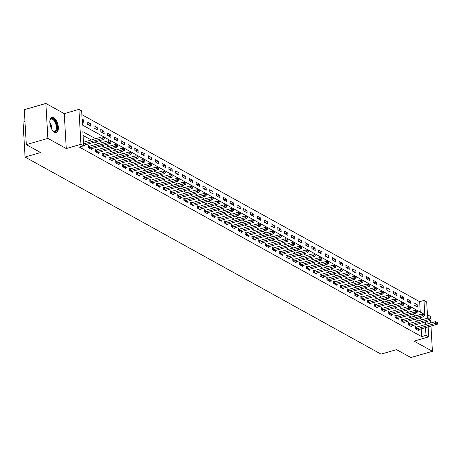 <?xml version="1.0" encoding="UTF-8"?>
<svg xmlns="http://www.w3.org/2000/svg" width="461" height="461" viewBox="0 0 461 461"><rect width="100%" height="100%" fill="white"/><g stroke="black" fill="none" stroke-linecap="round" stroke-linejoin="round"><path stroke-width="0.69" d="M53.666 117.549A7.97 3.797 73.9 0 0 51.874 117.255A7.97 3.797 73.9 0 0 50.042 124.251A7.97 3.797 73.9 0 0 54.519 132.278A7.97 3.797 73.9 0 0 56.305 132.572A7.97 3.797 73.9 0 0 58.138 125.576A7.97 3.797 73.9 0 0 53.666 117.549M420.259 312.091L419.66 301.684L423.976 300.439L426.702 301.943L427.635 318.165M430.534 318.586L430.407 316.373L427.439 314.725M24.975 121.554L23.05 122.113L25.067 157.04L381.011 354.129L396.546 349.634L410.843 357.546L432.424 351.305L430.966 326.048M25.067 157.04L40.603 152.545L26.306 144.627L24.289 109.695L45.87 103.454L47.881 138.381L66.263 148.563L80.94 144.316L78.923 109.384L81.649 110.888L82.461 125.052L424.794 314.598L423.976 300.439M66.263 148.563L64.252 113.631L45.87 103.454M64.252 113.631L78.923 109.384M419.66 301.684L81.862 114.651M430.793 322.994L430.626 320.153M26.306 144.627L47.881 138.381M82.26 121.497L83.718 122.303L83.579 119.941L82.121 119.134M87.256 124.263L90.529 126.072L90.391 123.709L87.123 121.9L87.256 124.263M94.067 128.031L97.334 129.841L97.196 127.484L93.929 125.674L94.067 128.031M100.873 131.8L104.146 133.609L104.007 131.252L100.74 129.443L100.873 131.8M107.684 135.569L110.951 137.384L110.813 135.021L107.546 133.212L107.684 135.569M114.489 139.343L117.762 141.152L117.624 138.79L114.357 136.98L114.489 139.343M121.301 143.112L124.568 144.921L124.43 142.558L121.162 140.749L121.301 143.112M128.106 146.88L131.379 148.69L131.241 146.333L127.974 144.524L128.106 146.88M134.917 150.649L138.185 152.458L138.046 150.102L134.779 148.292L134.917 150.649M141.723 154.423L144.996 156.233L144.858 153.87L141.59 152.061L141.723 154.423M148.534 158.192L151.802 160.002L151.663 157.639L148.396 155.83L148.534 158.192M155.34 161.961L158.613 163.77L158.475 161.408L155.207 159.598L155.34 161.961M162.151 165.73L165.418 167.539L165.28 165.182L162.013 163.373L162.151 165.73M168.957 169.498L172.23 171.308L172.091 168.951L168.824 167.141L168.957 169.498M175.768 173.273L179.035 175.082L178.903 172.719L175.629 170.91L175.768 173.273M182.579 177.041L185.846 178.851L185.708 176.488L182.441 174.679L182.579 177.041M189.385 180.81L192.652 182.619L192.519 180.257L189.246 178.447L189.385 180.81M196.196 184.579L199.463 186.388L199.325 184.031L196.058 182.222L196.196 184.579M203.001 188.347L206.269 190.157L206.136 187.8L202.863 185.99L203.001 188.347M209.813 192.122L213.08 193.931L212.942 191.569L209.674 189.759L209.813 192.122M216.618 195.89L219.885 197.7L219.753 195.337L216.48 193.528L216.618 195.89M223.429 199.659L226.697 201.469L226.558 199.106L223.291 197.296L223.429 199.659M230.235 203.428L233.502 205.237L233.37 202.88L230.097 201.071L230.235 203.428M237.046 207.196L240.314 209.006L240.175 206.649L236.908 204.84L237.046 207.196M243.852 210.971L247.119 212.78L246.987 210.418L243.713 208.608L243.852 210.971M250.663 214.74L253.93 216.549L253.792 214.186L250.525 212.377L250.663 214.74M257.469 218.508L260.736 220.318L260.603 217.955L257.336 216.146L257.469 218.508M264.28 222.277L267.547 224.086L267.409 221.729L264.141 219.92L264.28 222.277M271.085 226.046L274.353 227.855L274.22 225.498L270.953 223.689L271.085 226.046M277.897 229.82L281.164 231.629L281.026 229.267L277.758 227.457L277.897 229.82M284.702 233.589L287.969 235.398L287.837 233.036L284.57 231.226L284.702 233.589M291.513 237.357L294.781 239.167L294.642 236.804L291.375 234.995L291.513 237.357M298.319 241.126L301.586 242.935L301.454 240.579L298.186 238.769L298.319 241.126M305.13 244.895L308.397 246.704L308.259 244.347L304.992 242.538L305.13 244.895M311.936 248.669L315.203 250.479L315.07 248.116L311.803 246.307L311.936 248.669M318.747 252.438L322.014 254.247L321.876 251.885L318.609 250.075L318.747 252.438M325.552 256.207L328.82 258.016L328.687 255.653L325.42 253.844L325.552 256.207M332.364 259.975L335.631 261.785L335.493 259.428L332.225 257.618L332.364 259.975M339.169 263.744L342.437 265.553L342.304 263.196L339.037 261.387L339.169 263.744M345.981 267.518L349.248 269.328L349.11 266.965L345.842 265.156L345.981 267.518M352.786 271.287L356.053 273.096L355.921 270.734L352.653 268.924L352.786 271.287M359.597 275.056L362.865 276.865L362.726 274.502L359.459 272.693L359.597 275.056M366.403 278.824L369.67 280.634L369.538 278.277L366.27 276.467L366.403 278.824M373.214 282.593L376.481 284.402L376.343 282.046L373.076 280.236L373.214 282.593M380.02 286.367L383.287 288.177L383.154 285.814L379.887 284.005L380.02 286.367M386.831 290.136L390.098 291.946L389.96 289.583L386.693 287.773L386.831 290.136M393.636 293.905L396.904 295.714L396.771 293.352L393.504 291.542L393.636 293.905M400.448 297.673L403.715 299.483L403.577 297.126L400.309 295.317L400.448 297.673M407.253 301.442L410.521 303.252L410.388 300.895L407.121 299.085L407.253 301.442M414.064 305.217L417.332 307.026L417.193 304.663L413.926 302.854L414.064 305.217M95.606 138.726L82.847 131.662L83.66 145.82L79.344 147.071L421.677 336.616L421.227 328.866M421.049 325.812L420.905 323.219M418.098 320.925L414.969 319.196M411.287 317.156L408.164 315.428M404.481 313.388L401.352 311.659M397.67 309.619L394.547 307.885M390.865 305.85L387.736 304.116M384.053 302.076L380.93 300.347M377.248 298.307L374.119 296.579M370.437 294.539L367.313 292.81M363.631 290.77L360.502 289.035M356.82 287.001L353.696 285.267M350.008 283.227L346.885 281.498M343.203 279.458L340.08 277.729M336.392 275.69L333.268 273.961M329.586 271.921L326.463 270.186M322.775 268.152L319.652 266.418M315.969 264.378L312.846 262.649M309.158 260.609L306.035 258.88M302.353 256.84L299.229 255.112M295.541 253.072L292.418 251.337M288.736 249.303L285.613 247.569M281.925 245.529L278.801 243.8M275.119 241.76L271.996 240.031M268.308 237.991L265.184 236.263M261.502 234.223L258.379 232.488M254.691 230.454L251.568 228.719M247.885 226.679L244.756 224.951M241.074 222.911L237.951 221.182M234.269 219.142L231.14 217.413M227.457 215.373L224.334 213.639M220.652 211.605L217.523 209.87M213.841 207.83L210.717 206.102M207.035 204.062L203.906 202.333M200.224 200.293L197.101 198.564M193.418 196.524L190.289 194.79M186.607 192.756L183.484 191.021M179.802 188.981L176.672 187.252M172.99 185.213L169.867 183.484M166.185 181.444L163.056 179.715M159.373 177.675L156.25 175.941M152.568 173.906L149.439 172.172M145.757 170.132L142.633 168.403M138.951 166.363L135.822 164.635M132.14 162.595L129.017 160.866M125.334 158.826L122.205 157.092M118.523 155.052L115.4 153.323M111.718 151.283L108.589 149.554M104.906 147.514L101.783 145.785M98.101 143.746L94.972 142.017M91.29 139.977L83.061 135.419M83.62 145.094L85.078 145.901L85.02 144.898M89.699 146.177L88.483 145.503L88.621 147.866L91.889 149.675L91.831 148.667M96.505 149.946L95.289 149.272L95.427 151.634L98.694 153.444L98.637 152.435M103.316 153.715L102.1 153.04L102.238 155.403L105.506 157.213L105.448 156.204M110.121 157.483L108.905 156.815L109.044 159.172L112.311 160.981L112.254 159.973M116.933 161.258L115.717 160.584L115.855 162.94L119.122 164.75L119.065 163.747M123.738 165.026L122.522 164.352L122.661 166.715L125.928 168.524L125.87 167.516M130.549 168.795L129.334 168.121L129.472 170.484L132.739 172.293L132.682 171.285M137.355 172.564L136.139 171.89L136.277 174.252L139.545 176.062L139.487 175.053M144.166 176.333L142.95 175.664L143.089 178.021L146.356 179.83L146.298 178.822M150.972 180.107L149.762 179.433L149.894 181.79L153.161 183.599L153.104 182.596M157.783 183.876L156.567 183.201L156.705 185.564L159.973 187.373L159.915 186.365M164.589 187.644L163.378 186.97L163.511 189.333L166.778 191.142L166.721 190.134M171.4 191.413L170.184 190.739L170.322 193.101L173.59 194.911L173.532 193.902M178.205 195.182L176.995 194.513L177.128 196.87L180.395 198.679L180.337 197.671M185.017 198.956L183.801 198.282L183.939 200.639L187.206 202.448L187.149 201.445M191.822 202.725L190.612 202.051L190.745 204.413L194.012 206.223L193.954 205.214M198.633 206.493L197.417 205.819L197.556 208.182L200.823 209.991L200.766 208.983M205.439 210.262L204.229 209.594L204.361 211.951L207.629 213.76L207.571 212.752M212.25 214.031L211.034 213.362L211.173 215.719L214.44 217.529L214.382 216.52M219.056 217.805L217.846 217.131L217.978 219.488L221.245 221.303L221.188 220.295M225.867 221.574L224.651 220.9L224.789 223.262L228.057 225.072L227.999 224.063M232.672 225.343L231.462 224.668L231.595 227.031L234.862 228.84L234.805 227.832M239.484 229.111L238.268 228.443L238.406 230.8L241.673 232.609L241.616 231.601M246.289 232.88L245.079 232.211L245.212 234.568L248.479 236.378L248.421 235.369M253.101 236.654L251.885 235.98L252.023 238.337L255.29 240.152L255.233 239.144M259.906 240.423L258.696 239.749L258.828 242.111L262.096 243.921L262.038 242.912M266.717 244.192L265.501 243.517L265.64 245.88L268.907 247.69L268.849 246.681M273.523 247.96L272.313 247.292L272.445 249.649L275.713 251.458L275.655 250.45M280.334 251.729L279.118 251.061L279.257 253.417L282.524 255.227L282.466 254.218M287.14 255.503L285.929 254.829L286.062 257.186L289.329 259.001L289.272 257.993M293.951 259.272L292.735 258.598L292.873 260.961L296.141 262.77L296.083 261.762M300.756 263.041L299.546 262.367L299.679 264.729L302.946 266.539L302.889 265.53M307.568 266.81L306.352 266.141L306.49 268.498L309.757 270.307L309.7 269.299M314.373 270.578L313.163 269.91L313.296 272.267L316.563 274.076L316.505 273.068M321.184 274.353L319.969 273.678L320.107 276.041L323.374 277.85L323.317 276.842M327.996 278.121L326.78 277.447L326.912 279.81L330.185 281.619L330.122 280.611M334.801 281.89L333.585 281.216L333.724 283.578L336.991 285.388L336.933 284.379M341.613 285.659L340.397 284.99L340.529 287.347L343.802 289.156L343.739 288.148M348.418 289.427L347.202 288.759L347.34 291.116L350.608 292.925L350.55 291.917M355.229 293.202L354.013 292.528L354.146 294.89L357.419 296.7L357.356 295.691M362.035 296.97L360.819 296.296L360.957 298.659L364.225 300.468L364.167 299.46M368.846 300.739L367.63 300.065L367.763 302.428L371.036 304.237L370.972 303.229M375.652 304.508L374.436 303.839L374.574 306.196L377.841 308.006L377.784 306.997M382.463 308.276L381.247 307.608L381.38 309.965L384.653 311.774L384.595 310.766M389.268 312.051L388.053 311.377L388.191 313.739L391.458 315.549L391.401 314.54M396.08 315.82L394.864 315.145L394.996 317.508L398.269 319.317L398.212 318.309M402.885 319.588L401.669 318.914L401.808 321.277L405.075 323.086L405.017 322.078M409.696 323.357L408.481 322.688L408.619 325.045L411.886 326.855L411.829 325.846M416.502 327.126L415.286 326.457L415.424 328.814L418.692 330.623L418.634 329.615M428.136 326.866L428.713 336.876L414.041 341.123L432.424 351.305M428.713 336.876L425.993 335.366L425.543 327.615M421.677 336.616L425.993 335.366M83.66 145.82L80.94 144.316M427.808 321.219L427.958 323.812M422.414 319.68L419.285 317.946M415.603 315.906L412.48 314.177M408.798 312.137L405.668 310.409M401.986 308.369L398.863 306.64M395.175 304.6L392.052 302.865M388.369 300.831L385.246 299.097M381.558 297.057L378.435 295.328M374.753 293.288L371.629 291.559M367.941 289.52L364.818 287.791M361.136 285.751L358.013 284.016M354.325 281.982L351.201 280.248M347.519 278.208L344.396 276.479M340.708 274.439L337.585 272.71M333.902 270.67L330.779 268.942M327.091 266.902L323.968 265.167M320.286 263.133L317.162 261.399M313.474 259.359L310.351 257.63M306.669 255.59L303.54 253.861M299.857 251.821L296.734 250.093M293.052 248.053L289.923 246.318M286.241 244.284L283.117 242.549M279.435 240.509L276.306 238.781M272.624 236.741L269.501 235.012M265.818 232.972L262.689 231.243M259.007 229.203L255.884 227.469M252.202 225.435L249.073 223.7M245.39 221.66L242.267 219.932M238.585 217.892L235.456 216.163M231.774 214.123L228.65 212.394M224.968 210.354L221.839 208.62M218.157 206.586L215.033 204.851M211.351 202.811L208.222 201.082M204.54 199.043L201.417 197.314M197.734 195.274L194.605 193.545M190.923 191.505L187.8 189.771M184.118 187.736L180.989 186.002M177.306 183.962L174.183 182.233M170.501 180.193L167.372 178.465M163.69 176.425L160.566 174.696M156.884 172.656L153.755 170.922M150.073 168.887L146.95 167.153M143.267 165.113L140.138 163.384M136.456 161.344L133.333 159.615M129.65 157.576L126.521 155.847M122.839 153.807L119.716 152.072M116.034 150.038L112.905 148.304M109.222 146.264L106.099 144.535M102.417 142.495L99.288 140.766M425.365 324.561L425.215 321.974M82.191 120.344L83.579 119.941M414.485 305.447L417.193 304.663M407.68 301.678L410.388 300.895M400.868 297.91L403.577 297.126M394.063 294.141L396.771 293.352M387.252 290.367L389.96 289.583M380.446 286.598L383.154 285.814M373.635 282.829L376.343 282.046M366.829 279.061L369.538 278.277M360.018 275.292L362.726 274.502M353.212 271.517L355.921 270.734M346.401 267.749L349.11 266.965M339.596 263.98L342.304 263.196M332.784 260.211L335.493 259.428M325.973 256.443L328.687 255.653M319.168 252.668L321.876 251.885M312.356 248.9L315.07 248.116M305.551 245.131L308.259 244.347M298.74 241.362L301.454 240.579M291.934 237.588L294.642 236.804M285.123 233.819L287.837 233.036M278.317 230.051L281.026 229.267M271.506 226.282L274.22 225.498M264.7 222.513L267.409 221.729M257.889 218.739L260.603 217.955M251.084 214.97L253.792 214.186M244.272 211.201L246.987 210.418M237.467 207.433L240.175 206.649M230.656 203.664L233.37 202.88M223.85 199.89L226.558 199.106M217.039 196.121L219.753 195.337M210.233 192.352L212.942 191.569M203.422 188.584L206.136 187.8M196.617 184.815L199.325 184.031M189.805 181.04L192.519 180.257M183 177.272L185.708 176.488M176.188 173.503L178.903 172.719M169.383 169.734L172.091 168.951M162.572 165.966L165.28 165.182M155.766 162.191L158.475 161.408M148.955 158.423L151.663 157.639M142.149 154.654L144.858 153.87M135.338 150.885L138.046 150.102M128.533 147.117L131.241 146.333M121.721 143.342L124.43 142.558M114.916 139.574L117.624 138.79M108.105 135.805L110.813 135.021M101.299 132.036L104.007 131.252M94.488 128.267L97.196 127.484M87.682 124.493L90.391 123.709M428.459 332.508A7.97 3.797 73.9 0 0 428.425 331.874M104.336 138.242L103.5 137.505L104.336 138.242L103.662 139.499L84.674 144.996A1.02 0.386 176.7 0 0 84.438 145.088L84 145.307M83.55 143.941L102.031 138.594L101.933 136.894L103.5 137.505M83.453 142.242L101.933 136.894M103.662 139.499L102.031 138.594L103.518 137.787M111.147 142.011L110.312 141.273L111.147 142.011L110.473 143.267L91.48 148.765A1.02 0.386 176.7 0 0 91.249 148.857L90.805 149.076M88.904 148.021L89.561 147.923A1.02 0.386 176.7 0 0 89.849 147.86L108.836 142.363L108.738 140.663L110.312 141.273M88.535 146.362L89.463 146.223A1.02 0.386 176.7 0 0 89.751 146.16L108.738 140.663M110.473 143.267L108.836 142.363L110.329 141.556M117.953 145.78L117.117 145.042L117.953 145.78L117.278 147.036L98.291 152.533A1.02 0.386 176.7 0 0 98.055 152.626L97.617 152.845M95.709 151.79L96.372 151.692A1.02 0.386 176.7 0 0 96.654 151.629L115.648 146.131L115.55 144.437L117.117 145.042M95.341 150.13L96.274 149.992A1.02 0.386 176.7 0 0 96.556 149.929L115.55 144.437M117.278 147.036L115.648 146.131L117.134 145.324M124.764 149.548L123.928 148.817L124.764 149.548L124.09 150.81L105.096 156.308A1.02 0.386 176.7 0 0 104.866 156.394L104.422 156.613M102.521 155.559L103.178 155.461A1.02 0.386 176.7 0 0 103.466 155.403L122.453 149.906L122.355 148.206L123.928 148.817M102.152 153.899L103.08 153.761A1.02 0.386 176.7 0 0 103.368 153.703L122.355 148.206M124.09 150.81L122.453 149.906L123.946 149.099M131.569 153.317L130.734 152.585L131.569 153.317L130.895 154.579L111.908 160.076A1.02 0.386 176.7 0 0 111.671 160.163L111.234 160.388M109.326 159.327L109.989 159.229A1.02 0.386 176.7 0 0 110.271 159.172L129.264 153.674L129.166 151.974L130.734 152.585M108.957 157.674L109.891 157.535A1.02 0.386 176.7 0 0 110.173 157.472L129.166 151.974M130.895 154.579L129.264 153.674L130.751 152.868M49.88 120.719A6.898 3.29 -106.1 0 1 50.036 120.165A6.898 3.29 -106.1 0 1 50.076 120.039A6.898 3.29 -106.1 0 1 54.968 120.684A6.898 3.29 -106.1 0 1 56.766 130.06A6.898 3.29 -106.1 0 1 53.303 131.178A6.898 3.29 -106.1 0 1 52.773 130.705M53.084 130.999A6.391 3.043 73.9 0 0 54.744 131.373A6.391 3.043 73.9 0 0 56.086 129.818A6.391 3.043 73.9 0 0 55.239 122.614A6.391 3.043 73.9 0 0 51.194 119.099A6.391 3.043 73.9 0 0 49.99 120.304M55.821 132.641A7.923 3.774 73.9 0 0 57.268 130.797A7.923 3.774 73.9 0 0 56.311 122.073A7.923 3.774 73.9 0 0 51.425 117.451M138.381 157.092L137.545 156.354L138.381 157.092L137.706 158.348L118.719 163.845A1.02 0.386 176.7 0 0 118.483 163.937L118.039 164.156M116.137 163.102L116.794 163.004A1.02 0.386 176.7 0 0 117.082 162.94L136.07 157.443L135.972 155.743L137.545 156.354M115.769 161.442L116.696 161.304A1.02 0.386 176.7 0 0 116.985 161.241L135.972 155.743M137.706 158.348L136.07 157.443L137.562 156.636M145.186 160.86L144.351 160.123L145.186 160.86L144.512 162.116L125.525 167.614A1.02 0.386 176.7 0 0 125.288 167.706L124.85 167.925M122.943 166.87L123.606 166.773A1.02 0.386 176.7 0 0 123.888 166.709L142.881 161.212L142.783 159.512L144.351 160.123M122.574 165.211L123.508 165.073A1.02 0.386 176.7 0 0 123.79 165.009L142.783 159.512M144.512 162.116L142.881 161.212L144.368 160.405M151.997 164.629L151.162 163.891L151.997 164.629L151.323 165.885L132.336 171.383A1.02 0.386 176.7 0 0 132.1 171.475L131.656 171.694M129.754 170.639L130.411 170.541A1.02 0.386 176.7 0 0 130.699 170.478L149.687 164.98L149.589 163.286L151.162 163.891M129.385 168.98L130.313 168.841A1.02 0.386 176.7 0 0 130.601 168.778L149.589 163.286M151.323 165.885L149.687 164.98L151.179 164.174M158.803 168.398L157.967 167.666L158.803 168.398L158.129 169.66L139.141 175.157A1.02 0.386 176.7 0 0 138.905 175.243L138.467 175.462M136.56 174.408L137.222 174.31A1.02 0.386 176.7 0 0 137.505 174.252L156.498 168.755L156.4 167.055L157.967 167.666M136.191 172.748L137.124 172.61A1.02 0.386 176.7 0 0 137.407 172.552L156.4 167.055M158.129 169.66L156.498 168.755L157.985 167.948M165.614 172.166L164.779 171.434L165.614 172.166L164.94 173.428L145.953 178.926A1.02 0.386 176.7 0 0 145.716 179.012L145.273 179.237M143.371 178.177L144.028 178.079A1.02 0.386 176.7 0 0 144.316 178.021L163.303 172.523L163.206 170.824L164.779 171.434M143.002 176.523L143.93 176.384A1.02 0.386 176.7 0 0 144.218 176.321L163.206 170.824M164.94 173.428L163.303 172.523L164.796 171.717M172.42 175.941L171.59 175.203L172.42 175.941L171.746 177.197L152.758 182.694A1.02 0.386 176.7 0 0 152.522 182.787L152.084 183.005M150.177 181.951L150.839 181.853A1.02 0.386 176.7 0 0 151.122 181.79L170.115 176.292L170.017 174.592L171.59 175.203M149.808 180.291L150.741 180.153A1.02 0.386 176.7 0 0 151.024 180.09L170.017 174.592M171.746 177.197L170.115 176.292L171.601 175.485M179.231 179.709L178.395 178.972L179.231 179.709L178.557 180.966L159.569 186.463A1.02 0.386 176.7 0 0 159.333 186.555L158.889 186.774M156.988 185.72L157.645 185.622A1.02 0.386 176.7 0 0 157.933 185.558L176.92 180.061L176.822 178.361L178.395 178.972M156.619 184.06L157.547 183.922A1.02 0.386 176.7 0 0 157.835 183.858L176.822 178.361M178.557 180.966L176.92 180.061L178.413 179.254M186.037 183.478L185.207 182.74L186.037 183.478L185.362 184.734L166.375 190.232A1.02 0.386 176.7 0 0 166.139 190.324L165.701 190.543M163.793 189.488L164.456 189.39A1.02 0.386 176.7 0 0 164.744 189.327L183.732 183.83L183.634 182.135L185.207 182.74M163.425 187.829L164.358 187.69A1.02 0.386 176.7 0 0 164.646 187.627L183.634 182.135M185.362 184.734L183.732 183.83L185.218 183.023M192.848 187.247L192.012 186.515L192.848 187.247L192.174 188.509L173.186 194.006A1.02 0.386 176.7 0 0 172.95 194.093L172.506 194.311M170.605 193.257L171.262 193.159A1.02 0.386 176.7 0 0 171.55 193.101L190.537 187.604L190.439 185.904L192.012 186.515M170.236 191.597L171.164 191.459A1.02 0.386 176.7 0 0 171.452 191.401L190.439 185.904M192.174 188.509L190.537 187.604L192.03 186.797M199.653 191.015L198.824 190.284L199.653 191.015L198.979 192.277L179.992 197.775A1.02 0.386 176.7 0 0 179.755 197.861L179.317 198.086M177.41 197.026L178.073 196.928A1.02 0.386 176.7 0 0 178.361 196.87L197.348 191.373L197.25 189.673L198.824 190.284M177.041 195.372L177.975 195.234A1.02 0.386 176.7 0 0 178.263 195.17L197.25 189.673M198.979 192.277L197.348 191.373L198.835 190.566M206.465 194.79L205.629 194.052L206.465 194.79L205.79 196.046L186.803 201.543A1.02 0.386 176.7 0 0 186.567 201.636L186.123 201.855M184.221 200.8L184.878 200.702A1.02 0.386 176.7 0 0 185.166 200.639L204.154 195.141L204.056 193.441L205.629 194.052M183.853 199.14L184.78 199.002A1.02 0.386 176.7 0 0 185.068 198.939L204.056 193.441M205.79 196.046L204.154 195.141L205.646 194.335M213.27 198.558L212.44 197.821L213.27 198.558L212.596 199.815L193.608 205.312A1.02 0.386 176.7 0 0 193.372 205.404L192.934 205.623M191.027 204.569L191.69 204.471A1.02 0.386 176.7 0 0 191.978 204.407L210.965 198.91L210.867 197.21L212.44 197.821M190.658 202.909L191.592 202.771A1.02 0.386 176.7 0 0 191.88 202.707L210.867 197.21M212.596 199.815L210.965 198.91L212.452 198.103M220.081 202.327L219.246 201.59L220.081 202.327L219.407 203.583L200.42 209.081A1.02 0.386 176.7 0 0 200.183 209.173L199.74 209.392M197.838 208.337L198.495 208.239A1.02 0.386 176.7 0 0 198.783 208.176L217.771 202.679L217.673 200.984L219.246 201.59M197.469 206.678L198.397 206.54A1.02 0.386 176.7 0 0 198.685 206.476L217.673 200.984M219.407 203.583L217.771 202.679L219.263 201.878M226.887 206.096L226.057 205.364L226.887 206.096L226.213 207.358L207.225 212.855A1.02 0.386 176.7 0 0 206.989 212.942L206.551 213.161M204.644 212.106L205.306 212.008A1.02 0.386 176.7 0 0 205.594 211.951L224.582 206.453L224.484 204.753L226.057 205.364M204.275 210.447L205.208 210.308A1.02 0.386 176.7 0 0 205.497 210.251L224.484 204.753M226.213 207.358L224.582 206.453L226.069 205.646M233.698 209.864L232.863 209.133L233.698 209.864L233.024 211.126L214.037 216.624A1.02 0.386 176.7 0 0 213.8 216.71L213.357 216.935M211.455 215.875L212.112 215.777A1.02 0.386 176.7 0 0 212.4 215.719L231.387 210.222L231.289 208.522L232.863 209.133M211.086 214.221L212.014 214.083A1.02 0.386 176.7 0 0 212.302 214.019L231.289 208.522M233.024 211.126L231.387 210.222L232.88 209.415M240.504 213.639L239.674 212.901L240.504 213.639L239.829 214.895L220.842 220.393A1.02 0.386 176.7 0 0 220.606 220.485L220.168 220.704M218.26 219.649L218.923 219.551A1.02 0.386 176.7 0 0 219.211 219.488L238.199 213.99L238.101 212.291L239.674 212.901M217.892 217.99L218.825 217.851A1.02 0.386 176.7 0 0 219.113 217.788L238.101 212.291M239.829 214.895L238.199 213.99L239.685 213.184M247.315 217.408L246.479 216.67L247.315 217.408L246.641 218.664L227.653 224.161A1.02 0.386 176.7 0 0 227.417 224.253L226.979 224.472M225.072 223.418L225.729 223.32A1.02 0.386 176.7 0 0 226.017 223.257L245.004 217.759L244.906 216.059L246.479 216.67M224.703 221.758L225.631 221.62A1.02 0.386 176.7 0 0 225.919 221.557L244.906 216.059M246.641 218.664L245.004 217.759L246.497 216.952M254.12 221.176L253.291 220.439L254.12 221.176L253.446 222.438L234.459 227.93A1.02 0.386 176.7 0 0 234.223 228.022L233.785 228.241M231.877 227.187L232.54 227.089A1.02 0.386 176.7 0 0 232.828 227.025L251.815 221.528L251.718 219.834L253.291 220.439M231.508 225.527L232.442 225.389A1.02 0.386 176.7 0 0 232.73 225.325L251.718 219.834M253.446 222.438L251.815 221.528L253.302 220.727M260.932 224.945L260.096 224.213L260.932 224.945L260.258 226.207L241.27 231.704A1.02 0.386 176.7 0 0 241.034 231.791L240.596 232.01M238.689 230.955L239.345 230.857A1.02 0.386 176.7 0 0 239.634 230.8L258.621 225.302L258.523 223.602L260.096 224.213M238.32 229.296L239.247 229.157A1.02 0.386 176.7 0 0 239.536 229.1L258.523 223.602M260.258 226.207L258.621 225.302L260.113 224.495M267.737 228.714L266.907 227.982L267.737 228.714L267.069 229.976L248.076 235.473A1.02 0.386 176.7 0 0 247.839 235.559L247.401 235.784M245.494 234.724L246.157 234.626A1.02 0.386 176.7 0 0 246.445 234.568L265.432 229.071L265.334 227.371L266.907 227.982M245.125 233.07L246.059 232.932A1.02 0.386 176.7 0 0 246.347 232.868L265.334 227.371M267.069 229.976L265.432 229.071L266.919 228.264M274.549 232.488L273.713 231.75L274.549 232.488L273.874 233.744L254.887 239.242A1.02 0.386 176.7 0 0 254.651 239.334L254.213 239.553M252.305 238.498L252.962 238.4A1.02 0.386 176.7 0 0 253.25 238.337L272.238 232.84L272.14 231.14L273.713 231.75M251.937 236.839L252.864 236.7A1.02 0.386 176.7 0 0 253.152 236.637L272.14 231.14M273.874 233.744L272.238 232.84L273.73 232.033M281.354 236.257L280.524 235.519L281.354 236.257L280.686 237.513L261.692 243.01A1.02 0.386 176.7 0 0 261.456 243.103L261.018 243.322M259.111 242.267L259.774 242.169A1.02 0.386 176.7 0 0 260.062 242.106L279.049 236.608L278.951 234.908L280.524 235.519M258.742 240.607L259.676 240.469A1.02 0.386 176.7 0 0 259.964 240.406L278.951 234.908M280.686 237.513L279.049 236.608L280.536 235.802M288.165 240.025L287.33 239.288L288.165 240.025L287.491 241.287L268.504 246.779A1.02 0.386 176.7 0 0 268.267 246.871L267.829 247.09M265.922 246.036L266.579 245.938A1.02 0.386 176.7 0 0 266.867 245.874L285.855 240.383L285.757 238.683L287.33 239.288M265.553 244.376L266.481 244.238A1.02 0.386 176.7 0 0 266.769 244.174L285.757 238.683M287.491 241.287L285.855 240.383L287.347 239.576M294.971 243.794L294.141 243.062L294.971 243.794L294.302 245.056L275.309 250.554A1.02 0.386 176.7 0 0 275.073 250.64L274.635 250.859M272.728 249.804L273.39 249.706A1.02 0.386 176.7 0 0 273.678 249.649L292.666 244.151L292.568 242.451L294.141 243.062M272.359 248.145L273.292 248.006A1.02 0.386 176.7 0 0 273.58 247.949L292.568 242.451M294.302 245.056L292.666 244.151L294.158 243.345M301.782 247.563L300.947 246.831L301.782 247.563L301.108 248.825L282.12 254.322A1.02 0.386 176.7 0 0 281.884 254.409L281.446 254.633M279.539 253.573L280.196 253.475A1.02 0.386 176.7 0 0 280.484 253.417L299.471 247.92L299.373 246.22L300.947 246.831M279.17 251.919L280.098 251.781A1.02 0.386 176.7 0 0 280.386 251.718L299.373 246.22M301.108 248.825L299.471 247.92L300.964 247.113M308.588 251.337L307.758 250.6L308.588 251.337L307.919 252.593L288.926 258.091A1.02 0.386 176.7 0 0 288.69 258.183L288.252 258.402M286.344 257.347L287.007 257.25A1.02 0.386 176.7 0 0 287.295 257.186L306.283 251.689L306.185 249.989L307.758 250.6M285.976 255.688L286.909 255.55A1.02 0.386 176.7 0 0 287.197 255.486L306.185 249.989M307.919 252.593L306.283 251.689L307.775 250.882M315.399 255.106L314.563 254.368L315.399 255.106L314.725 256.362L295.737 261.86A1.02 0.386 176.7 0 0 295.501 261.952L295.063 262.171M293.156 261.116L293.813 261.018A1.02 0.386 176.7 0 0 294.101 260.955L313.094 255.457L312.996 253.757L314.563 254.368M292.787 259.457L293.715 259.318A1.02 0.386 176.7 0 0 294.003 259.255L312.996 253.757M314.725 256.362L313.094 255.457L314.581 254.651M322.204 258.875L321.375 258.137L322.204 258.875L321.536 260.137L302.543 265.628A1.02 0.386 176.7 0 0 302.307 265.72L301.869 265.939M299.961 264.885L300.624 264.787A1.02 0.386 176.7 0 0 300.912 264.723L319.899 259.232L319.801 257.532L321.375 258.137M299.592 263.225L300.526 263.087A1.02 0.386 176.7 0 0 300.814 263.024L319.801 257.532M321.536 260.137L319.899 259.232L321.392 258.425M329.016 262.643L328.18 261.911L329.016 262.643L328.341 263.905L309.354 269.403A1.02 0.386 176.7 0 0 309.118 269.489L308.68 269.708M306.772 268.654L307.429 268.556A1.02 0.386 176.7 0 0 307.718 268.498L326.711 263L326.613 261.301L328.18 261.911M306.404 266.994L307.331 266.856A1.02 0.386 176.7 0 0 307.62 266.798L326.613 261.301M328.341 263.905L326.711 263L328.197 262.194M335.821 266.412L334.991 265.68L335.821 266.412L335.153 267.674L316.16 273.171A1.02 0.386 176.7 0 0 315.923 273.258L315.485 273.482M313.578 272.422L314.241 272.324A1.02 0.386 176.7 0 0 314.529 272.267L333.516 266.769L333.418 265.069L334.991 265.68M313.209 270.768L314.143 270.63A1.02 0.386 176.7 0 0 314.431 270.567L333.418 265.069M335.153 267.674L333.516 266.769L335.009 265.962M342.632 270.186L341.797 269.449L342.632 270.186L341.958 271.443L322.971 276.94A1.02 0.386 176.7 0 0 322.735 277.032L322.297 277.251M320.389 276.197L321.046 276.099A1.02 0.386 176.7 0 0 321.334 276.035L340.327 270.538L340.23 268.838L341.797 269.449M320.02 274.537L320.948 274.399A1.02 0.386 176.7 0 0 321.236 274.335L340.23 268.838M341.958 271.443L340.327 270.538L341.814 269.731M349.438 273.955L348.608 273.217L349.438 273.955L348.77 275.211L329.776 280.709A1.02 0.386 176.7 0 0 329.54 280.801L329.102 281.02M327.195 279.965L327.857 279.867A1.02 0.386 176.7 0 0 328.146 279.804L347.133 274.307L347.035 272.607L348.608 273.217M326.826 278.306L327.759 278.167A1.02 0.386 176.7 0 0 328.048 278.104L347.035 272.607M348.77 275.211L347.133 274.307L348.625 273.5M356.249 277.724L355.414 276.986L356.249 277.724L355.575 278.986L336.588 284.477A1.02 0.386 176.7 0 0 336.351 284.57L335.913 284.789M334.006 283.734L334.663 283.636A1.02 0.386 176.7 0 0 334.951 283.573L353.944 278.081L353.846 276.381L355.414 276.986M333.637 282.074L334.565 281.936A1.02 0.386 176.7 0 0 334.853 281.873L353.846 276.381M355.575 278.986L353.944 278.081L355.431 277.274M363.055 281.492L362.225 280.761L363.055 281.492L362.386 282.754L343.393 288.252A1.02 0.386 176.7 0 0 343.157 288.338L342.719 288.557M340.812 287.503L341.474 287.405A1.02 0.386 176.7 0 0 341.762 287.347L360.75 281.85L360.652 280.15L362.225 280.761M340.443 285.843L341.376 285.705A1.02 0.386 176.7 0 0 341.664 285.647L360.652 280.15M362.386 282.754L360.75 281.85L362.242 281.043M369.866 285.261L369.031 284.529L369.866 285.261L369.192 286.523L350.204 292.02A1.02 0.386 176.7 0 0 349.968 292.107L349.53 292.332M347.623 291.271L348.28 291.173A1.02 0.386 176.7 0 0 348.568 291.116L367.561 285.618L367.463 283.918L369.031 284.529M347.254 289.617L348.182 289.479A1.02 0.386 176.7 0 0 348.47 289.416L367.463 283.918M369.192 286.523L367.561 285.618L369.048 284.812M376.672 289.035L375.842 288.298L376.672 289.035L376.003 290.292L357.01 295.789A1.02 0.386 176.7 0 0 356.774 295.881L356.336 296.1M354.428 295.046L355.091 294.948A1.02 0.386 176.7 0 0 355.379 294.884L374.367 289.387L374.269 287.687L375.842 288.298M354.06 293.386L354.993 293.248A1.02 0.386 176.7 0 0 355.281 293.184L374.269 287.687M376.003 290.292L374.367 289.387L375.859 288.58M383.483 292.804L382.647 292.067L383.483 292.804L382.809 294.06L363.821 299.558A1.02 0.386 176.7 0 0 363.585 299.65L363.147 299.869M361.24 298.814L361.897 298.716A1.02 0.386 176.7 0 0 362.185 298.653L381.178 293.156L381.08 291.456L382.647 292.067M360.871 297.155L361.799 297.017A1.02 0.386 176.7 0 0 362.087 296.953L381.08 291.456M382.809 294.06L381.178 293.156L382.665 292.349M390.288 296.573L389.459 295.835L390.288 296.573L389.62 297.835L370.627 303.326A1.02 0.386 176.7 0 0 370.39 303.419L369.953 303.638M368.051 302.583L368.708 302.485A1.02 0.386 176.7 0 0 368.996 302.422L387.983 296.93L387.885 295.23L389.459 295.835M367.676 300.924L368.61 300.785A1.02 0.386 176.7 0 0 368.898 300.728L387.885 295.23M389.62 297.835L387.983 296.93L389.476 296.123M397.1 300.342L396.264 299.61L397.1 300.342L396.425 301.603L377.438 307.101A1.02 0.386 176.7 0 0 377.202 307.187L376.764 307.406M374.856 306.352L375.513 306.254A1.02 0.386 176.7 0 0 375.801 306.196L394.795 300.699L394.697 298.999L396.264 299.61M374.488 304.692L375.415 304.554A1.02 0.386 176.7 0 0 375.703 304.496L394.697 298.999M396.425 301.603L394.795 300.699L396.281 299.892M403.905 304.11L403.075 303.378L403.905 304.11L403.237 305.372L384.243 310.87A1.02 0.386 176.7 0 0 384.007 310.956L383.569 311.181M381.668 310.12L382.325 310.023A1.02 0.386 176.7 0 0 382.613 309.965L401.6 304.467L401.502 302.768L403.075 303.378M381.293 308.467L382.227 308.328A1.02 0.386 176.7 0 0 382.515 308.265L401.502 302.768M403.237 305.372L401.6 304.467L403.093 303.661M410.716 307.885L409.881 307.147L410.716 307.885L410.042 309.141L391.055 314.638A1.02 0.386 176.7 0 0 390.819 314.73L390.381 314.949M388.473 313.895L389.136 313.797A1.02 0.386 176.7 0 0 389.418 313.734L408.411 308.236L408.313 306.536L409.881 307.147M388.104 312.235L389.038 312.097A1.02 0.386 176.7 0 0 389.32 312.034L408.313 306.536M410.042 309.141L408.411 308.236L409.898 307.429M417.522 311.653L416.692 310.916L417.522 311.653L416.853 312.91L397.86 318.407A1.02 0.386 176.7 0 0 397.624 318.499L397.186 318.718M395.284 317.664L395.941 317.566A1.02 0.386 176.7 0 0 396.23 317.502L415.217 312.005L415.119 310.305L416.692 310.916M394.91 316.004L395.843 315.866A1.02 0.386 176.7 0 0 396.132 315.802L415.119 310.305M416.853 312.91L415.217 312.005L416.709 311.198M424.333 315.422L423.498 314.684L424.333 315.422L423.659 316.684L404.672 322.176A1.02 0.386 176.7 0 0 404.435 322.268L403.997 322.487M402.09 321.432L402.753 321.334A1.02 0.386 176.7 0 0 403.035 321.271L422.028 315.779L421.93 314.079L423.498 314.684M401.721 319.773L402.655 319.634A1.02 0.386 176.7 0 0 402.937 319.577L421.93 314.079M423.659 316.684L422.028 315.779L423.515 314.972M431.139 319.191L430.309 318.459L431.139 319.191L430.47 320.453L411.477 325.95A1.02 0.386 176.7 0 0 411.241 326.036L410.803 326.255M408.901 325.201L409.558 325.103A1.02 0.386 176.7 0 0 409.846 325.045L428.834 319.548L428.736 317.848L430.309 318.459M408.527 323.541L409.46 323.403A1.02 0.386 176.7 0 0 409.748 323.345L428.736 317.848M430.47 320.453L428.834 319.548L430.326 318.741M437.95 322.959L437.114 322.227L437.95 322.959L437.276 324.221L418.288 329.719A1.02 0.386 176.7 0 0 418.052 329.805L417.614 330.03M415.707 328.97L416.369 328.872A1.02 0.386 176.7 0 0 416.652 328.814L435.645 323.317L435.547 321.617L437.114 322.227M415.338 327.316L416.271 327.177A1.02 0.386 176.7 0 0 416.554 327.114L435.547 321.617M437.276 324.221L435.645 323.317L437.132 322.51M89.849 147.86L89.751 146.16M89.561 147.923L89.463 146.223M96.654 151.629L96.556 149.929M96.372 151.692L96.274 149.992M103.466 155.403L103.368 153.703M103.178 155.461L103.08 153.761M110.271 159.172L110.173 157.472M109.989 159.229L109.891 157.535M49.828 122.298A6.391 3.043 -106.1 0 1 51.886 129.397M51.327 128.331A6.177 2.945 73.9 0 0 49.932 123.502M117.082 162.94L116.985 161.241M116.794 163.004L116.696 161.304M123.888 166.709L123.79 165.009M123.606 166.773L123.508 165.073M130.699 170.478L130.601 168.778M130.411 170.541L130.313 168.841M137.505 174.252L137.407 172.552M137.222 174.31L137.124 172.61M144.316 178.021L144.218 176.321M144.028 178.079L143.93 176.384M151.122 181.79L151.024 180.09M150.839 181.853L150.741 180.153M157.933 185.558L157.835 183.858M157.645 185.622L157.547 183.922M164.744 189.327L164.646 187.627M164.456 189.39L164.358 187.69M171.55 193.101L171.452 191.401M171.262 193.159L171.164 191.459M178.361 196.87L178.263 195.17M178.073 196.928L177.975 195.234M185.166 200.639L185.068 198.939M184.878 200.702L184.78 199.002M191.978 204.407L191.88 202.707M191.69 204.471L191.592 202.771M198.783 208.176L198.685 206.476M198.495 208.239L198.397 206.54M205.594 211.951L205.497 210.251M205.306 212.008L205.208 210.308M212.4 215.719L212.302 214.019M212.112 215.777L212.014 214.083M219.211 219.488L219.113 217.788M218.923 219.551L218.825 217.851M226.017 223.257L225.919 221.557M225.729 223.32L225.631 221.62M232.828 227.025L232.73 225.325M232.54 227.089L232.442 225.389M239.634 230.8L239.536 229.1M239.345 230.857L239.247 229.157M246.445 234.568L246.347 232.868M246.157 234.626L246.059 232.932M253.25 238.337L253.152 236.637M252.962 238.4L252.864 236.7M260.062 242.106L259.964 240.406M259.774 242.169L259.676 240.469M266.867 245.874L266.769 244.174M266.579 245.938L266.481 244.238M273.678 249.649L273.58 247.949M273.39 249.706L273.292 248.006M280.484 253.417L280.386 251.718M280.196 253.475L280.098 251.781M287.295 257.186L287.197 255.486M287.007 257.25L286.909 255.55M294.101 260.955L294.003 259.255M293.813 261.018L293.715 259.318M300.912 264.723L300.814 263.024M300.624 264.787L300.526 263.087M307.718 268.498L307.62 266.798M307.429 268.556L307.331 266.856M314.529 272.267L314.431 270.567M314.241 272.324L314.143 270.63M321.334 276.035L321.236 274.335M321.046 276.099L320.948 274.399M328.146 279.804L328.048 278.104M327.857 279.867L327.759 278.167M334.951 283.573L334.853 281.873M334.663 283.636L334.565 281.936M341.762 287.347L341.664 285.647M341.474 287.405L341.376 285.705M348.568 291.116L348.47 289.416M348.28 291.173L348.182 289.479M355.379 294.884L355.281 293.184M355.091 294.948L354.993 293.248M362.185 298.653L362.087 296.953M361.897 298.716L361.799 297.017M368.996 302.422L368.898 300.728M368.708 302.485L368.61 300.785M375.801 306.196L375.703 304.496M375.513 306.254L375.415 304.554M382.613 309.965L382.515 308.265M382.325 310.023L382.227 308.328M389.418 313.734L389.32 312.034M389.136 313.797L389.038 312.097M396.23 317.502L396.132 315.802M395.941 317.566L395.843 315.866M403.035 321.271L402.937 319.577M402.753 321.334L402.655 319.634M409.846 325.045L409.748 323.345M409.558 325.103L409.46 323.403M416.652 328.814L416.554 327.114M416.369 328.872L416.271 327.177"/></g></svg>
